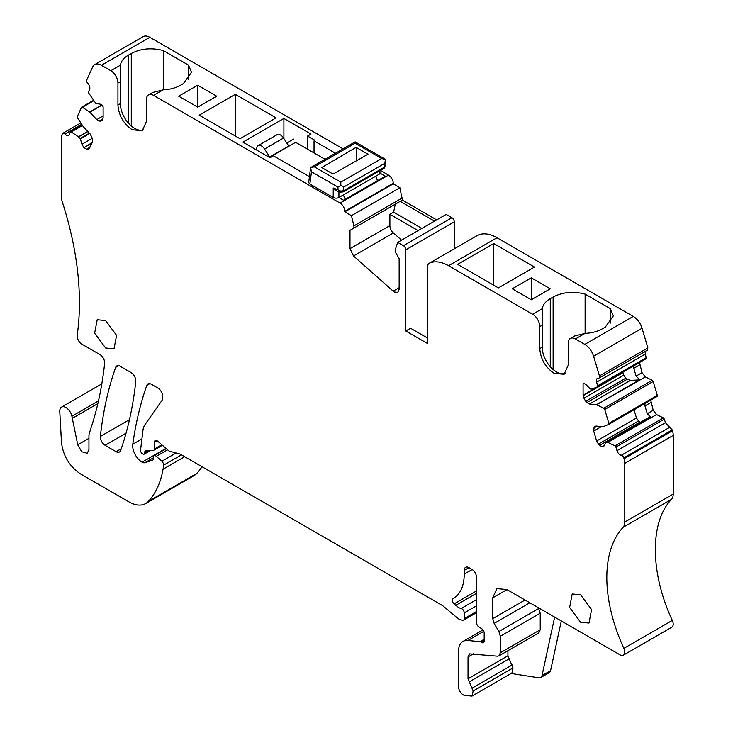 <?xml version="1.0" encoding="UTF-8"?>
<svg xmlns="http://www.w3.org/2000/svg" width="733" height="733" viewBox="0 0 733 733"><rect width="100%" height="100%" fill="white"/><g stroke="black" fill="none" stroke-linecap="round" stroke-linejoin="round"><path stroke-width="1.1" d="M511.185 673.471L539.002 677.842A6.716 3.876 -120 0 0 540.734 677.567L549.292 672.628A6.716 3.876 -120 0 0 550.565 670.677L561.304 620.952M87.749 131.427L78.458 136.787L71.257 131.977A1.347 0.779 60 0 0 70.515 131.858A1.347 0.779 60 0 0 70.304 132.096L69.241 134.441A4.7 2.712 60 0 1 68.526 135.275A4.7 2.712 60 0 1 64.898 134.02A2.685 1.548 -120 0 0 64.174 133.424A2.685 1.548 -120 0 0 62.827 133.296A2.685 1.548 -120 0 0 62.415 133.773L62.158 134.331A13.432 7.761 -120 0 0 61.435 138.116L61.435 196.801A13.432 7.761 -120 0 0 62.296 201.85A268.699 155.13 -120 0 1 77.194 335.128A6.716 3.876 -120 0 0 81.885 344.162L99.917 354.57A6.716 3.876 -120 0 1 104.636 363.421A470.22 271.485 -120 0 1 90.525 429.41A13.432 7.761 -120 0 1 90.525 429.428L88.95 434.871L88.95 449.586L87.291 453.269L81.766 451.785L77.744 444.812L71.898 416.271A8.732 5.039 -120 0 0 65.933 407.539A8.732 5.039 -120 0 0 61.572 407.108A8.732 5.039 -120 0 0 59.776 411.579L61.48 442.42C63.157 455.944 69.479 466.426 80.438 473.866L128.926 501.858A33.59 19.388 -120 0 0 145.72 503.516L194.172 475.552A33.59 19.388 -120 0 0 196.875 473.371A127.634 73.685 -120 0 0 202.015 466.719M343.062 148.863L149.853 37.319A13.432 7.761 -120 0 0 143.137 36.65L94.685 64.623A13.432 7.761 -120 0 0 92.633 66.996L86.778 79.934A2.685 1.548 -120 0 0 86.631 80.685A2.685 1.548 -120 0 0 87.804 83.388A4.7 2.712 60 0 1 89.857 88.125A4.7 2.712 60 0 1 89.6 89.444L88.537 91.799A1.347 0.779 60 0 0 88.464 92.175A1.347 0.779 60 0 0 88.803 93.201L95.922 103.545L100.109 104.132L102.492 105.442L103.124 106.835L103.124 118.095L102.308 120.13L100.503 121.174L96.783 119.589L89.783 112.204L102.107 105.085M436.657 219.9L402.362 200.1L399.897 187.712L393.245 183.873L393.245 183.323A6.716 3.876 -120 0 0 388.49 175.095L380.958 170.743M454.258 248.817L454.258 221.833A3.363 1.942 -120 0 0 451.885 217.719L446.159 214.421L397.707 242.385L403.434 245.692A3.363 1.942 -120 0 1 405.807 249.806L405.807 330.986L410.553 328.237L427.66 338.115M646.863 350.218L647.89 347.946L642.035 328.247A13.432 7.761 -120 0 0 633.257 316.409L497.001 237.739A40.306 23.273 -120 0 0 477.623 235.33A6.716 3.876 -120 0 0 477.495 235.403A6.716 3.876 -120 0 0 477.375 235.476M644.948 351.556L646.13 357.768L597.679 385.741L596.616 382.168A4.7 2.712 60 0 1 596.36 380.555A4.7 2.712 60 0 1 597.331 378.402A4.7 2.712 60 0 1 598.412 378.191A2.685 1.548 -120 0 0 599.026 378.072A2.685 1.548 -120 0 0 599.438 375.919L647.89 347.946M597.523 386.786L645.865 358.877L646.13 357.768M645.865 358.877L646.194 358.235M645.37 376.945L652.223 380.28L603.781 408.254L596.58 404.753L645.37 376.945L642.035 372.666L639.533 362.533M603.781 408.254A1.347 0.779 60 0 1 604.734 409.481L653.176 381.508L652.223 380.28M653.176 381.508L657.309 395.389L608.857 423.362L604.734 409.481M608.702 424.407L657.043 396.498L657.309 395.389M657.043 396.498L657.373 395.847M656.548 414.566L663.411 417.902L614.96 445.875L607.758 442.365L656.548 414.566L653.213 410.278L650.712 400.154M614.96 445.875A1.347 0.779 60 0 1 615.912 447.093L664.355 419.129L663.411 417.902M664.355 419.129L665.417 422.703L672.253 429.904L623.801 457.878A2.685 1.548 -120 0 0 622.042 455.514A2.685 1.548 -120 0 0 621.318 455.257A4.7 2.712 60 0 1 616.975 450.676L615.912 447.093M484.183 640.101L480.903 641.998A3.363 1.942 -120 0 0 479.996 641.677L467.911 640.486A21.495 12.406 -120 0 0 462.981 641.439A21.495 12.406 -120 0 0 458.528 651.28L458.528 686.665A6.716 3.876 -120 0 0 463.283 694.893A6.716 3.876 -120 0 0 464.905 695.498L472.034 696.075L473.142 690.962L468.03 678.813L468.03 656.942L469.422 653.863L497.395 656.182L498.935 655.879L500.327 652.801L500.327 636.253L498.907 631.507L494.152 623.398L492.732 618.661L492.732 597.816L496.91 588.59L506.979 589.589L619.999 654.844A6.716 3.876 -120 0 0 623.362 655.174L671.813 627.201A6.716 3.876 -120 0 0 672.308 620.402C649.997 572.821 649.667 521.832 671.52 499.365A13.432 7.761 -120 0 0 673.224 494.069L673.224 435.384A13.432 7.761 -120 0 0 672.5 430.766L672.253 429.904M554.652 617.113L542.017 675.606L550.565 670.677M540.734 677.567A6.716 3.876 -120 0 0 542.017 675.606M480.903 641.998L481.81 642.511A3.363 1.942 -120 0 0 483.487 642.685A3.363 1.942 -120 0 0 484.183 641.146L484.183 632.918A3.363 1.942 -120 0 0 481.957 628.896L478.805 626.843A3.363 1.942 -120 0 1 476.578 622.821L476.578 577.522A6.716 3.876 -120 0 0 471.832 569.294L468.983 567.644A6.716 3.876 -120 0 0 465.62 567.315A6.716 3.876 -120 0 0 464.227 570.393L464.227 574.113A53.738 31.024 -120 0 1 453.104 598.714A53.738 31.024 -120 0 1 453.058 598.742A3.363 1.942 -120 0 0 453.049 598.742A3.363 1.942 -120 0 0 454.057 603.9L458.345 607.355A13.432 7.761 -120 0 0 461.149 608.491A3.363 1.942 -120 0 1 461.854 608.775A3.363 1.942 -120 0 1 464.227 612.889L464.227 618.615L476.578 611.487M157.146 440.817L154.297 442.457A4.032 2.327 -120 0 1 155.13 440.615A4.032 2.327 -120 0 1 157.146 440.817A4.032 2.327 -120 0 1 157.888 441.358L168.782 450.822A6.716 3.876 -120 0 0 170.01 451.345L179.438 453.874A6.716 3.876 -120 0 1 180.675 454.396L442.686 605.669L458.308 618.744A13.432 7.761 -120 0 0 460.764 619.788L462.468 620.246A3.363 1.942 -120 0 0 463.531 620.155A3.363 1.942 -120 0 0 464.227 618.615M154.297 442.457L154.297 449.045L161.718 444.757M147.837 450.584L144.795 452.334A3.363 1.942 -120 0 1 145.491 450.795A3.363 1.942 -120 0 1 146.059 450.639L153.289 450.401A2.685 1.548 -120 0 0 153.738 450.273A2.685 1.548 -120 0 0 154.297 449.045M144.795 452.334L144.795 452.884A2.685 1.548 -120 0 1 144.245 454.112A2.685 1.548 -120 0 1 142.898 453.974L142.431 453.709A2.685 1.548 -120 0 1 140.544 450.144L143.017 429.95A20.148 11.636 -120 0 1 144.804 424.911L161.975 400.484A6.716 3.876 -120 0 0 162.607 398.111L162.607 396.251A6.716 3.876 -120 0 0 157.861 388.023L151.31 384.239A6.716 3.876 -120 0 0 147.947 383.909A6.716 3.876 -120 0 0 146.811 385.366A470.22 271.485 -120 0 0 132.792 444.225A13.432 7.761 -120 0 0 142.101 462.184A6.716 3.876 -120 0 0 144.969 462.679L152.583 460.205A2.685 1.548 -120 0 0 152.757 460.132A2.685 1.548 -120 0 0 153.316 458.895L153.316 457.255A3.363 1.942 -120 0 1 154.012 455.715A3.363 1.942 -120 0 1 155.689 455.88A3.363 1.942 -120 0 1 156.303 456.329L161.846 461.24A3.363 1.942 -120 0 1 163.596 465.162A63.148 36.458 -120 0 1 163.065 469.202A127.634 73.685 -120 0 1 148.433 501.335A33.59 19.388 -120 0 1 145.72 503.516M165.887 448.449L142.101 462.184M101.96 104.966L89.637 112.076L82.435 107.265A1.347 0.779 60 0 0 81.693 107.146A1.347 0.779 60 0 0 81.482 107.385L77.359 116.501A1.347 0.779 60 0 0 77.286 116.886A1.347 0.779 60 0 0 77.625 117.912L83.241 126.662L90.241 134.047L92.523 138.812L92.523 141.744L88.858 149.083L86.604 149.175L84.057 147.709L91.872 143.201M149.853 37.319L101.401 65.283A13.432 7.761 -120 0 0 94.685 64.623M120.368 73.135L120.45 65.155C121.037 61.26 123.694 57.916 128.44 55.112L131.289 53.472C140.855 48.515 151.511 47.544 163.276 50.55L188.5 65.109L191.505 72.338L183.442 83.58L180.593 85.23C175.746 87.96 169.946 89.499 163.193 89.838L153.564 95.4L340.048 203.068L388.49 175.095M101.401 65.283L110.811 70.716L120.45 65.155L120.45 105.433M197.69 85.23L216.693 96.197L197.69 107.165L178.687 96.197L197.69 85.23L197.69 107.165M276.084 117.876L239.984 138.711L199.22 115.182L235.32 94.337L276.084 117.876M309.408 176.598L273.382 155.799L269.982 157.76L242.907 142.129L283.9 118.462L310.975 134.093L307.576 136.054L307.576 149.22M335.467 153.252L314.036 140.883L314.988 140.333L307.576 136.054M380.454 173.382L385.311 176.186L343.603 200.265L338.857 197.525M393.245 183.323L344.794 211.296A6.716 3.876 -120 0 0 340.048 203.068M344.794 211.296L344.794 211.837L393.245 183.873M344.794 211.837L351.446 215.676L399.897 187.712M351.446 215.676L353.911 225.883L402.362 197.91M353.911 225.883L353.911 228.073L402.362 200.1M397.707 242.385L395.243 249.742L395.243 251.932L399.155 258.722L399.155 289.306L397.772 292.375L394.409 292.046L393.181 291.148L353.517 255.982L349.998 248.652L349.998 230.336L400.227 201.337L434.522 221.137M405.807 330.986L427.66 343.594L427.66 266.446A6.716 3.876 -120 0 1 429.052 263.376A6.716 3.876 -120 0 1 429.181 263.303A40.306 23.273 -120 0 1 448.559 265.712L532.653 314.265L542.283 308.703C542.869 304.809 545.535 301.455 550.272 298.661L553.122 297.021C562.687 292.064 573.353 291.083 585.117 294.098L610.342 308.657L613.347 315.886L605.284 327.129L602.425 328.769C597.587 331.508 591.788 333.048 585.035 333.387L574.617 335.989M585.035 333.387L575.405 338.948L584.815 344.382L633.257 316.409M493.73 243.53L534.494 267.059L498.394 287.904L457.63 264.375L493.73 243.53L493.73 285.21M531.278 277.816L550.272 288.793L531.278 299.76L512.275 288.793L531.278 277.816L531.278 299.76M642.035 328.247L593.593 356.22C591.843 350.915 588.92 346.966 584.815 344.382M593.593 356.22L599.438 375.919M597.679 385.741A1.347 0.779 60 0 1 597.752 386.209A1.347 0.779 60 0 1 597.468 386.822A1.347 0.779 60 0 1 597.413 386.85L591.925 389.095L590.294 388.957L586.107 384.715L583.725 383.267L583.092 383.936L583.092 395.197L583.908 398.184L623.746 375.186L623.004 372.657L583.156 395.655M640.046 380.015L636.097 376.093L633.779 368.305L633.752 365.877M608.857 423.362A1.347 0.779 60 0 1 608.931 423.821A1.347 0.779 60 0 1 608.647 424.434A1.347 0.779 60 0 1 608.592 424.462L603.103 426.716L595.975 426.038L594.179 427.073L595.975 426.038M651.225 417.636L647.276 413.705L644.958 405.926L644.93 403.489M623.801 457.878L624.058 458.739A13.432 7.761 -120 0 1 624.782 463.357L624.782 522.043L673.224 494.069M671.52 499.365L623.068 527.339A13.432 7.761 -120 0 0 624.782 522.043M623.068 527.339A127.634 73.685 -120 0 0 623.856 648.375A6.716 3.876 -120 0 1 623.362 655.174M115.658 367.38A470.22 271.485 -120 0 0 100.357 436.447C100.357 440.112 101.924 443.062 105.076 445.307L116.098 451.675A6.716 3.876 -120 0 0 119.461 452.004A6.716 3.876 -120 0 0 120.606 450.538A470.22 271.485 -120 0 0 135.788 381.407C135.788 377.752 134.221 374.801 131.07 372.556L120.157 366.253A6.716 3.876 -120 0 0 116.794 365.923A6.716 3.876 -120 0 0 115.658 367.38L118.627 365.666M507.932 650.684L507.932 655.778L513.045 667.928L511.936 673.031L472.034 696.075M538.352 607.694L540.23 613.219L540.23 629.766L538.837 632.845L498.944 655.879M604.267 445.82L602.462 446.864L604.267 445.82L605.852 442.329L607.758 442.365M605.852 442.329L648.668 417.599L650.794 417.517M602.462 446.864L599.612 445.362L639.955 422.071L638.535 420.971L598.44 444.116L599.612 445.362M598.44 444.116L596.635 441L636.473 418.002L634.036 409.784M601.5 426.579L593.693 431.096L596.635 441M593.693 431.096L594.179 427.073M589.433 404.011L586.886 402.545L627.228 379.254L630.407 380.363L589.433 404.011L596.58 404.753M623.746 375.186L625.808 378.155L585.713 401.299L586.886 402.545M585.713 401.299L583.908 398.184M584.091 383.359L583.092 383.936L583.725 383.267M575.405 338.948A10.079 5.818 -120 0 0 570.366 338.444A10.079 5.818 -120 0 0 568.277 343.062L568.277 365.061L564.108 374.288L554.029 373.289C545.37 367.315 540.624 359.088 539.781 348.606L539.781 326.606A10.079 5.818 -120 0 0 532.653 314.265M349.998 230.336L353.911 228.073M153.564 95.4A10.079 5.818 -120 0 0 148.524 94.905A10.079 5.818 -120 0 0 146.435 99.514L146.435 121.513L142.266 130.74L132.187 129.741C123.538 123.776 118.783 115.548 117.94 105.066L117.94 83.058A10.079 5.818 -120 0 0 110.811 70.716M92.175 142.523L84.057 147.709M83.754 147.388L81.949 144.264L80.364 138.94L89.747 133.525M78.458 136.787L80.364 138.94M580.6 622.225L569.633 607.419L572.207 593.968L580.6 594.793L591.577 609.599L589.002 623.05L580.6 622.225M105.616 347.992L94.639 333.185L97.214 319.735L105.616 320.559L116.584 335.366L114.009 348.816L105.616 347.992M120.368 66.437L120.368 103.665A20.148 11.636 -120 0 0 134.615 128.339A20.148 11.636 -120 0 0 143.402 129.915M163.276 89.838L163.276 50.55M188.5 79.567L188.5 65.109M152.776 92.45L163.193 89.838M235.32 94.337L235.32 136.017M283.9 118.462L283.9 138.564M314.036 140.883L314.036 152.95M395.261 204.205L393.63 212.139L389.892 214.293L389.892 225.617A6.716 3.876 -120 0 0 393.419 232.947L353.517 255.982M421.869 228.439L393.63 212.139M539.781 326.606L542.209 325.205L542.283 308.703L542.283 348.981M585.117 333.378L585.117 294.098M610.342 323.106L610.342 308.657M623.004 372.657L622.949 372.107M627.228 379.254L625.808 378.155M639.616 379.905L630.407 380.363M636.473 418.002L638.535 420.971M565.244 373.464A20.148 11.636 60 0 1 556.457 371.888A20.148 11.636 60 0 1 542.209 347.204L542.209 325.205M401.556 240.167L393.419 232.947M117.94 105.066L120.368 103.665L120.368 81.656L117.94 83.058M389.892 214.293L418.131 230.602M542.209 309.986L542.209 316.995M338.93 191.734L338.93 197.479A4.032 2.327 180 0 1 333.231 197.479L309.867 183.992L308.694 182.609L310.59 167.61L355.166 141.881L355.166 143.237L381.673 158.539L385.705 159.51L384.523 163.477L384.523 167.124L385.705 165.182L385.705 159.51L355.166 141.881M309.867 183.992L311.47 171.76L310.581 167.628L314.32 166.822L340.827 182.123L381.673 158.539M338.93 197.479L343.2 195.015A6.716 3.876 60 0 1 345.023 199.449M311.47 171.76L337.977 187.062L340.827 185.422L340.827 182.123M356.11 147.351L368.012 154.214L333.029 174.06L321.741 167.545L356.11 147.351L356.861 160.545M269.432 157.448L295.628 142.321L325.012 159.281M269.726 156.99L288.72 146.014L283.561 138.033L264.558 149.001L269.726 156.99A13.432 7.761 60 0 0 266.876 155.964M343.2 195.015L375.498 176.369A6.716 3.876 60 0 1 377.321 180.804M375.498 176.369L379.776 173.895L379.776 170.771M340.03 192.147L337.977 189.783L340.79 191.111L343.676 190.708L343.136 191.927L340.02 192.138L336.493 190.827L333.231 188.014L333.231 197.479M340.827 185.422L343.676 187.062L384.523 163.477M380.958 170.093L380.958 172.255A4.032 2.327 180 0 1 379.776 173.895M256.916 150.219A6.716 3.876 60 0 1 256.752 148.698A6.716 3.876 60 0 1 258.144 145.62A6.716 3.876 60 0 1 264.558 149.001M258.144 145.62L277.147 134.652A6.716 3.876 60 0 1 283.561 138.033M343.136 191.927L383.973 168.352A2.685 1.548 60 0 1 383.955 168.361L385.705 165.2M343.676 187.062L343.676 190.708L384.523 167.124A2.685 1.548 60 0 1 383.973 168.352M483.835 631.287L467.911 640.486M479.996 641.677L484.183 639.258M481.81 642.511L484.183 641.146M468.983 567.644L464.227 570.393M472.189 569.523L464.227 574.113M476.578 590.899L454.057 603.9M455.66 605.366L476.578 593.29M476.578 599.585L461.149 608.491M476.578 605.76L464.227 612.889M148.845 450.548L144.795 452.884M149.779 383.652L146.811 385.366M141.918 438.957L132.792 444.225M153.316 457.859L144.969 462.679M167.491 449.87L156.303 456.329M176.14 452.985L161.846 461.24M181.463 454.854L163.596 465.162M184.689 456.714L163.065 469.202M196.875 473.371L148.433 501.335M98.469 400.933L71.898 416.271M72.32 418.332L97.855 403.59M81.711 124.308L64.898 134.02M71.257 131.977L82.472 125.499M82.435 107.265L93.65 100.787M451.885 217.719L403.434 245.692M454.258 221.833L405.807 249.806M477.623 235.33L429.181 263.303M497.001 237.739L448.559 265.712M596.616 382.168L645.067 354.195M633.779 368.305L639.717 364.878M636.097 376.093L642.035 372.666M644.958 405.926L650.895 402.499M647.276 413.705L653.213 410.278M616.975 450.676L665.417 422.703M621.318 455.257L669.77 427.284M672.5 430.766L624.058 458.739M673.224 435.384L624.782 463.357M672.308 620.402L623.856 648.375M129.466 419.652L100.357 436.447M126.039 433.203L105.076 445.307M116.098 451.675L121.238 448.706M473.142 690.962L513.045 667.928M77.744 444.812L88.95 438.343M78.605 136.906L87.878 131.555M128.44 123.144L128.44 55.112M131.289 125.957L131.289 53.472M550.272 366.692L550.272 298.661M553.122 369.505L553.122 297.021M596.433 404.708L639.433 379.886M607.611 442.329L650.611 417.498M472.354 687.994L512.248 664.959M492.732 597.816L506.979 589.589M492.732 618.661L525.03 600.006M494.152 623.398L529.849 602.792M498.907 631.507L538.801 608.472M500.327 636.253L540.23 613.219M500.327 652.801L540.23 629.766M468.03 656.942L473.454 653.809M468.03 678.813L507.932 655.778M469.221 681.873L509.114 658.839M602.16 446.837L604.395 445.545M593.693 428.154L597.157 426.148M622.949 372.19L583.092 395.197M539.781 348.606L542.209 347.204M399.155 287.693L393.181 291.148M389.892 225.617L349.998 248.652M100.503 121.174L102.308 120.13M99.331 121.055L102.794 119.048M96.783 119.589L103.124 115.924M87.777 149.294L89.582 148.258M90.067 147.177L86.604 149.175M81.949 144.264L92.358 138.253M80.108 138.5L89.38 133.14M337.977 187.062L337.977 189.783L333.231 188.014M314.32 166.822L355.166 143.237M483.01 629.876L462.981 641.439M476.578 612.623L463.531 620.155M162.341 445.307L153.738 450.273M150.512 450.493L144.245 454.112M166.171 448.697L154.012 455.715M101.814 383.872L61.572 407.108M80.822 122.906L62.827 133.296M70.515 131.858L82.215 125.105M81.693 107.146L93.403 100.394M477.495 235.403L429.052 263.376M647.477 350.099L599.026 378.072M597.468 386.822L645.92 358.849M608.647 424.434L657.098 396.471M153.041 92.294L148.524 94.905M570.366 338.444L574.883 335.842M605.953 442.21L648.467 417.654M286.759 142.981L293.502 139.096"/></g></svg>
